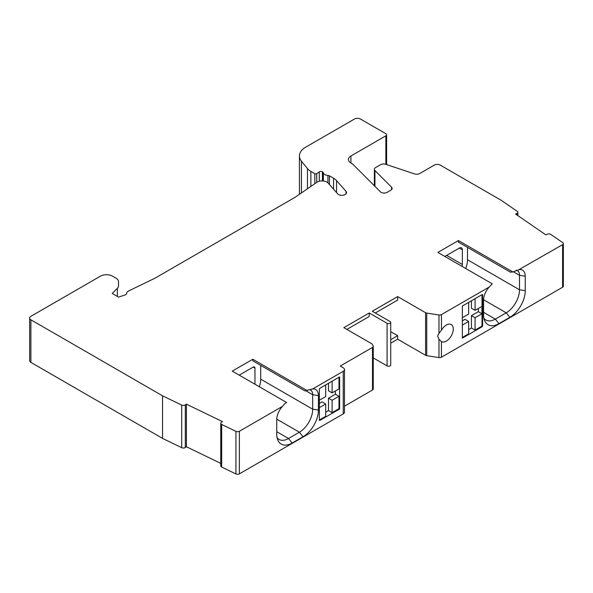 <?xml version="1.0" encoding="UTF-8"?>
<svg xmlns="http://www.w3.org/2000/svg" width="593" height="593" viewBox="0 0 593 593"><rect width="100%" height="100%" fill="white"/><g stroke="black" fill="none" stroke-linecap="round" stroke-linejoin="round"><path stroke-width="0.89" d="M346.868 329.404L369.239 316.484L369.239 312.993L343.844 327.662L371.781 343.784A2.565 1.482 180 0 1 372.441 344.451L373.16 345.993A2.565 1.482 180 0 1 373.249 346.379A2.565 1.482 180 0 1 372.493 347.424L340.212 366.066L343.236 367.808A4.277 2.468 180 0 1 344.489 369.558A4.277 2.468 180 0 1 343.236 371.3L312.659 388.956L304.839 390.876L252.833 360.848L252.833 359.254L232.271 371.129L286.671 402.528L284.855 403.581L282.505 406.361L239.379 431.267A2.565 1.482 180 0 1 235.918 431.348L221.663 424.447A2.565 1.482 180 0 1 220.752 423.313A2.565 1.482 180 0 1 221.345 422.364L222.449 421.608L186.417 404.152L185.32 404.908A2.565 1.482 180 0 1 181.703 405.086L162.549 395.813L30.903 319.805A4.277 2.468 180 0 1 29.65 318.056A4.277 2.468 180 0 1 30.903 316.314L100.447 276.16A8.554 4.937 180 0 1 112.537 276.16L116.006 278.169A8.554 4.937 180 0 1 118.511 281.66L118.511 285.848A8.554 4.937 180 0 1 117.37 288.317L112.24 293.446L118.585 297.108L125.286 294.877A2.565 1.482 0 0 0 126.561 293.646A6.842 3.951 180 0 1 129 290.77L154.803 278.273A8.554 4.937 0 0 0 155.351 277.976L294.677 197.536A8.554 4.937 0 0 0 295.181 197.224L316.825 182.333A6.842 3.951 180 0 1 326.906 182.073A6.842 3.951 180 0 1 328.166 183.074L337.654 193.829A4.707 2.713 0 0 0 338.521 194.519A4.707 2.713 0 0 0 343.644 195.112A4.707 2.713 0 0 0 346.549 192.599A4.707 2.713 0 0 0 346.038 191.369L336.542 180.613A16.248 9.384 0 0 0 333.555 178.234L329.441 175.862A2.528 1.46 0 0 0 327.929 175.439A5.129 2.965 180 0 1 324.845 174.594A5.129 2.965 180 0 1 323.378 172.815A2.565 1.482 0 0 0 322.636 171.926L322.429 171.807A2.135 1.238 0 0 0 319.279 171.888L316.714 173.653A1.282 0.741 180 0 1 314.824 173.697L310.865 171.414A17.101 9.873 180 0 1 307.463 168.605L301.429 161.14A21.378 12.342 180 0 1 299.428 155.922A21.378 12.342 180 0 1 305.691 147.19L354.421 119.052A4.277 2.468 180 0 1 360.47 119.052L385.873 133.721A2.565 1.482 180 0 1 386.621 134.767A2.565 1.482 180 0 1 385.873 135.812L350.915 155.996A8.554 4.937 0 0 0 348.41 159.487A8.554 4.937 0 0 0 350.908 162.971A16.248 9.384 180 0 1 353.517 164.928L380.417 191.828A4.277 2.468 0 0 0 381.091 192.34A4.277 2.468 0 0 0 387.14 192.34L390.898 190.168A4.277 2.468 0 0 0 392.151 188.426A4.277 2.468 0 0 0 391.573 187.188L374.939 170.547A4.277 2.468 180 0 1 374.361 169.316A4.277 2.468 180 0 1 375.614 167.567L380.58 164.698A4.277 2.468 180 0 1 385.746 164.313L414.566 173.919A4.277 2.468 0 0 0 419.725 173.527L434.246 165.143A4.277 2.468 180 0 1 440.295 165.143L501.189 200.293L517.259 211.353A2.565 1.482 180 0 1 517.859 212.309A2.565 1.482 180 0 1 516.948 213.443L515.636 214.08L545.871 234.88L547.176 234.242A2.565 1.482 180 0 1 550.793 234.428L562.75 242.656A2.565 1.482 180 0 1 563.35 243.604A2.565 1.482 180 0 1 562.601 244.657L519.001 269.615M489.321 286.96A13.224 7.635 120 0 0 483.554 300.266L483.554 314.727A21.778 12.572 120 0 0 484.57 320.487A21.778 12.572 120 0 0 498.95 323.622L509.839 317.337A21.778 12.572 120 0 0 525.235 290.666L525.235 276.197A13.224 7.635 120 0 0 519.468 269.556L512.834 271.957L510.44 272.172L458.433 242.144L458.433 240.55L437.879 252.425L492.272 283.825L489.321 286.96L441.437 314.601A2.565 1.482 180 0 1 438.961 314.987L426.745 313.097A2.565 1.482 180 0 1 425.596 312.719L397.658 296.589L372.263 311.251L390.105 321.547A2.135 1.238 180 0 1 390.728 322.422L390.728 365.014A2.135 1.238 0 0 1 389.408 366.155A2.135 1.238 0 0 1 387.081 365.888L373.249 357.905M390.728 343.184L397.658 339.181L397.658 335.69L390.728 331.687M426.745 313.097L426.745 355.696A2.565 1.482 0 0 1 425.596 355.311L397.658 339.181M426.745 355.696L438.961 357.579A2.565 1.482 0 0 0 441.437 357.201L562.601 287.249A2.565 1.482 0 0 0 563.35 286.204L563.35 243.604M374.361 185.053L373.901 185.312M29.65 318.056L29.65 360.655A4.277 2.468 0 0 0 30.903 362.397L162.549 438.405L181.703 447.685A2.565 1.482 0 0 0 185.32 447.5L186.417 446.744L220.752 463.378M220.752 423.313L220.752 465.905A2.565 1.482 0 0 0 221.663 467.039L235.918 473.948A2.565 1.482 0 0 0 239.379 473.859L343.236 413.892A4.277 2.468 0 0 0 344.489 412.15L344.489 369.558M373.249 346.379L373.249 388.971A2.565 1.482 0 0 1 372.493 390.024L344.489 406.19M390.728 322.422A2.135 1.238 180 0 1 389.408 323.563A2.135 1.238 180 0 1 387.081 323.296L369.239 312.993M458.433 240.55L512.834 271.957M282.505 406.361A13.224 7.635 120 0 0 276.738 419.666L276.738 434.128A21.778 12.572 120 0 0 277.754 439.887A21.778 12.572 120 0 0 292.141 443.023L303.023 436.737A21.778 12.572 120 0 0 318.426 410.067L318.426 395.598A13.224 7.635 120 0 0 312.659 388.956L312.185 389.015M252.833 359.254L307.226 390.661M259.319 386.74A18.813 10.859 120 0 0 260.698 379.157L260.698 365.384M254.953 384.22L254.953 368.157L253.137 367.111A2.565 1.482 -60 0 1 254.419 366.985A2.565 1.482 -60 0 1 254.953 368.157M253.137 367.111L239.224 375.139M465.713 268.496A18.813 10.859 120 0 0 467.506 259.756L467.506 247.385M462.37 249.801L459.345 248.059A4.277 2.468 -60 0 1 461.48 247.844A4.277 2.468 -60 0 1 462.37 249.801L462.37 264.471A4.277 2.468 -60 0 1 461.999 266.346M459.345 248.059L444.832 256.435M277.064 437.59A18.813 10.859 120 0 0 279.103 439.443A18.813 10.859 120 0 0 288.509 438.509L299.398 432.223A18.813 10.859 120 0 0 312.696 409.185L312.696 394.716A10.259 5.923 120 0 0 310.576 390.016A10.259 5.923 120 0 0 309.457 389.608M319.353 420.422L319.353 388.86A2.565 1.482 120 0 1 320.257 388.059L339.611 376.889L339.611 409.007L320.257 420.178A2.565 1.482 120 0 1 319.353 420.422M186.417 404.152L186.417 446.744M162.549 438.405L162.549 395.813M118.511 285.848L118.511 281.66M319.353 407.643L325.698 403.981L325.698 416.338L319.657 419.829A2.565 1.482 -60 0 1 319.353 419.977M332.11 400.275L339.003 396.302L339.003 408.659L332.11 412.639L332.11 400.275L328.485 398.185L335.379 394.204L335.379 390.995M339.003 377.237L339.003 388.897L332.11 392.877L328.485 390.78L328.485 383.308M332.11 381.217L332.11 392.877M325.698 384.916L325.698 396.576L319.353 400.245M332.11 412.639L328.485 410.541L328.485 398.185M325.698 412.15L328.485 410.541M339.003 408.659L339.611 409.007M325.698 403.981L322.073 401.884L319.353 403.455M339.003 396.302L335.379 394.204M468.655 329.612L471.435 328.011L471.435 315.646L478.329 311.666L478.329 308.456M462.37 320.887L465.031 319.353L468.655 321.443L462.37 325.075M471.435 328.011L475.067 330.101L475.067 317.744L481.961 313.764L481.961 306.366L475.067 310.339L471.435 308.249L471.435 300.777M475.067 317.744L471.435 315.646M475.067 298.679L475.067 310.339M475.067 330.101L481.116 326.61A2.565 1.482 -60 0 0 482.02 325.809L482.02 294.699M468.655 302.386L468.655 314.045L462.37 317.678M462.37 337.432L468.655 333.807L468.655 321.443M481.961 313.764L478.329 311.666M482.628 326.157A2.565 1.482 120 0 1 481.716 326.958L462.37 338.136L462.37 306.01L481.716 294.84A2.565 1.482 120 0 1 482.628 294.595L482.628 326.157L482.02 325.809M453.297 329.056A9.836 5.678 120 0 0 451.258 324.556A9.836 5.678 120 0 0 441.437 330.205L438.961 333.355L437.649 336.083L438.961 339.218L441.437 341.598A9.836 5.678 120 0 0 449.012 338.944A9.836 5.678 120 0 0 453.297 329.056M441.437 357.201L441.422 341.59M375.287 312.993L397.658 300.08L397.658 296.589M397.658 335.69L390.728 339.693M483.881 318.189A18.813 10.859 120 0 0 485.919 320.035A18.813 10.859 120 0 0 495.325 319.108L506.207 312.822A18.813 10.859 120 0 0 519.512 289.777L519.512 275.315A10.259 5.923 120 0 0 517.385 270.616A10.259 5.923 120 0 0 516.273 270.2M387.081 365.888L387.081 323.296M318.426 395.598L312.696 394.716L305.884 390.78M239.379 431.267L239.379 473.859M343.236 413.892L343.236 371.3M235.918 473.948L235.918 431.348M221.663 424.447L221.663 467.039M185.32 404.908L185.32 447.5M181.703 447.685L181.703 405.086M30.903 319.805L30.903 362.397M117.37 296.404L117.37 288.317M336.542 180.613L336.542 192.577M346.038 193.829L346.038 191.369M333.555 189.189L333.555 178.234M329.441 175.862L329.441 184.527M327.929 175.439L327.929 182.829M323.378 172.815L323.378 180.991M322.636 180.932L322.636 171.926M322.429 171.807L322.429 180.924M319.279 181.265L319.279 171.888M316.714 173.653L316.714 182.407M314.824 183.704L314.824 173.697M310.865 171.414L310.865 186.432M307.463 188.774L307.463 168.605M301.429 161.14L301.429 192.925M276.738 431.711L288.509 438.509L292.141 443.023M303.023 436.737L299.398 432.223L276.753 419.147M260.698 379.157L312.696 409.185L318.426 410.067M372.493 390.024L372.493 347.424M319.657 419.829L320.257 420.178M481.716 326.958L481.116 326.61M441.437 314.601L441.437 330.205M562.601 287.249L562.601 244.657M438.961 333.355L438.961 314.987M438.961 357.579L438.961 339.218M425.596 355.311L425.596 312.719M483.554 312.311L495.325 319.108L498.95 323.622M509.839 317.337L506.207 312.822L483.562 299.747M467.506 259.756L519.512 289.777L525.235 290.666M525.235 276.197L519.512 275.315L513.264 271.705M516.948 214.977L516.948 213.443M374.939 170.547L374.939 186.35M391.573 189.656L391.573 187.188M350.915 155.996L350.915 162.979M385.873 164.35L385.873 135.812M462.37 264.471L446.64 255.39M299.428 194.304L299.428 155.922M517.859 212.309L517.859 215.607M374.361 169.316L374.361 185.772M386.621 134.767L386.621 164.602"/></g></svg>
